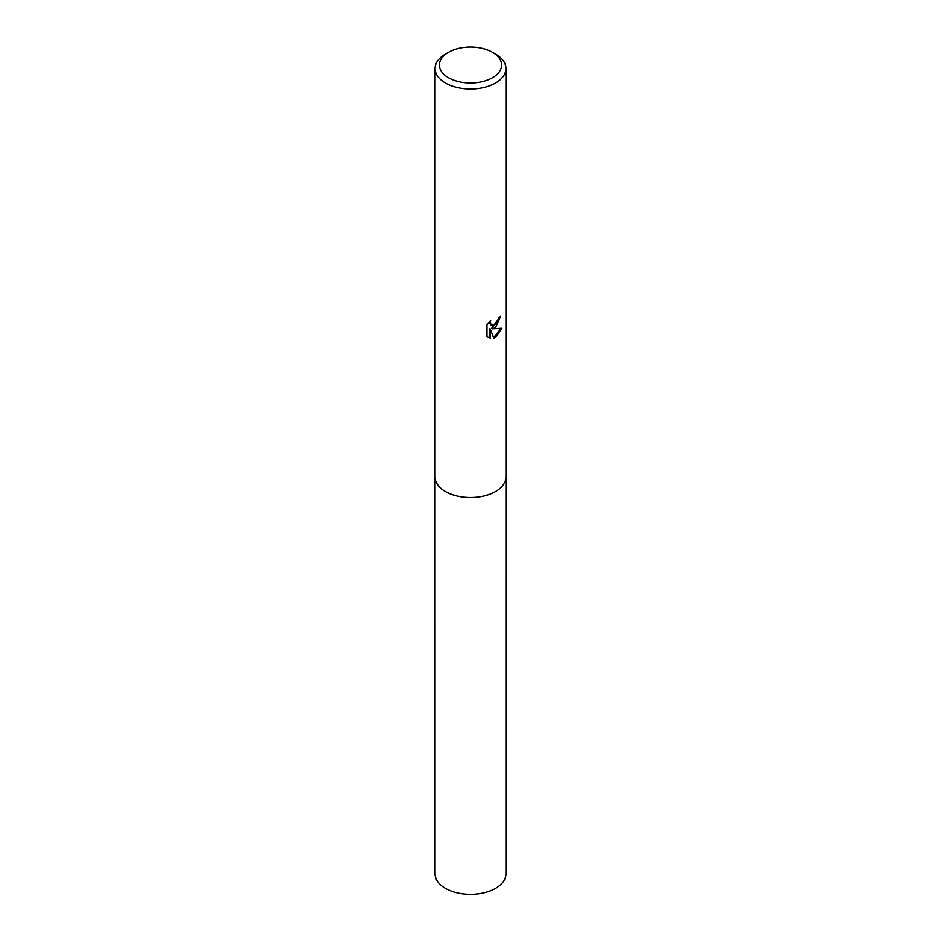 <?xml version="1.0" encoding="UTF-8"?>
<svg xmlns="http://www.w3.org/2000/svg" width="941" height="941" viewBox="0 0 941 941"><rect width="100%" height="100%" fill="white"/><g stroke="black" fill="none" stroke-linecap="round" stroke-linejoin="round"><path stroke-width="1.41" d="M492.496 52.308L495.554 54.072A35.429 20.455 180 0 1 505.929 68.54L505.929 477.087A35.429 20.455 180 0 1 495.554 491.555A35.429 20.455 180 0 1 456.938 495.989A35.429 20.455 180 0 1 435.071 477.087L435.071 68.54A35.429 20.455 180 0 1 445.446 54.072L448.504 52.308A31.112 17.961 180 0 1 492.496 52.308A31.112 17.961 180 0 1 492.496 77.715A31.112 17.961 180 0 1 448.504 77.715A31.112 17.961 180 0 1 448.504 52.308L445.446 54.072M505.929 476.781A35.44 20.455 180 0 1 495.554 491.567A35.44 20.455 180 0 1 456.679 495.931A35.44 20.455 180 0 1 435.071 476.781M495.554 327.621L492.155 328.891L501.871 328.28L495.554 337.466L493.884 338.16L490.214 328.997L490.214 338.242L486.979 336.349L486.979 324.939L490.708 320.316L490.202 322.587L491.578 325.292L495.554 324.551L498.118 320.469L498.495 318.093A35.429 20.455 0 0 0 500.647 316.305L495.554 327.621M505.929 68.54A35.429 20.455 180 0 1 495.554 83.008A35.429 20.455 180 0 1 456.938 87.442A35.429 20.455 180 0 1 435.071 68.54M499.989 316.894L491.543 328.538L492.155 328.903M491.284 325.092L489.943 323.845L489.649 321.41M488.203 337.36L489.591 337.878L489.591 328.632L490.214 328.997M493.696 337.678L501.047 328.468M489.591 337.89L490.214 338.242M505.929 476.64A35.44 20.467 180 0 1 505.94 477.099L505.929 873.883A35.429 20.455 180 0 1 484.062 892.786A35.429 20.455 180 0 1 445.446 888.351A35.429 20.455 180 0 1 435.071 873.883L435.06 477.099A35.44 20.467 180 0 1 435.071 476.64M505.94 477.099A35.44 20.467 180 0 1 484.062 496.001A35.44 20.467 180 0 1 445.434 491.567A35.44 20.467 180 0 1 435.06 477.099M491.578 325.292L490.955 324.939"/></g></svg>
